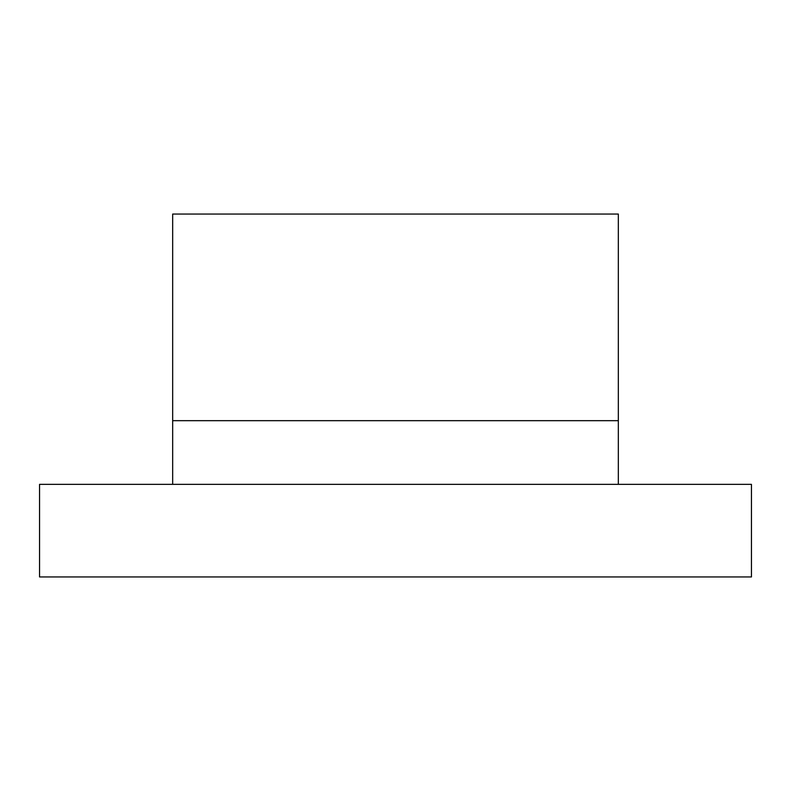 <?xml version="1.0" encoding="UTF-8"?>
<svg xmlns="http://www.w3.org/2000/svg" width="791" height="791" viewBox="0 0 791 791"><rect width="100%" height="100%" fill="white"/><g stroke="black" fill="none" stroke-linecap="round" stroke-linejoin="round"><path stroke-width="1.19" d="M751.45 484.339L39.55 484.339L39.55 576.946L751.45 576.946L751.45 484.339M618.335 420.674L172.665 420.674L172.665 214.054L618.335 214.054L618.335 484.339M172.665 420.674L172.665 484.339"/></g></svg>
